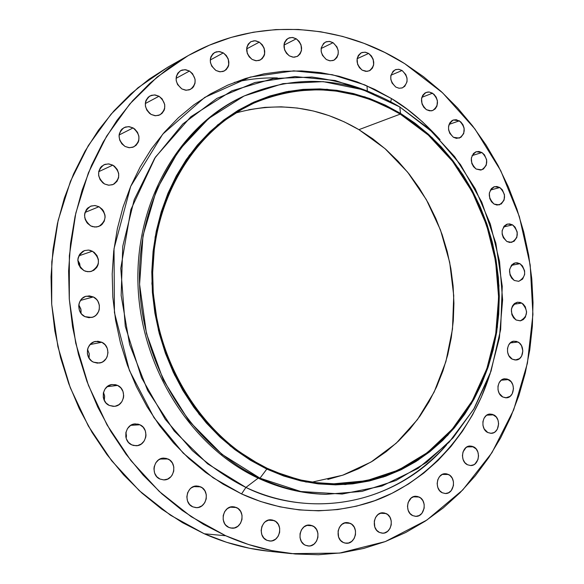 <?xml version="1.0" encoding="UTF-8"?>
<svg xmlns="http://www.w3.org/2000/svg" width="584" height="584" viewBox="0 0 584 584"><rect width="100%" height="100%" fill="white"/><g stroke="black" fill="none" stroke-linecap="round" stroke-linejoin="round"><path stroke-width="0.88" d="M333.062 42.698C339.706 49.1 339.968 54.932 333.865 60.203L330.172 60.838L326.376 59.553L329.69 60.787L333.004 60.539L334.501 59.867L336.888 57.56L338.18 54.275L338.194 50.516L336.917 46.844L333.062 42.698L329.756 41.457L326.441 41.676L323.616 43.34L321.215 47.932L321.2 51.713L322.485 55.407L326.376 59.553C319.74 53.246 319.419 47.428 325.397 42.092L329.179 41.384L333.062 42.698L321.127 48.516L333.062 42.698M296.263 38.807C303.008 45.172 303.322 51.056 297.219 56.451L293.351 57.181L289.357 55.867L292.759 57.115L294.489 57.181L297.694 56.195L300.154 53.859L301.49 50.531L301.023 44.822L299.125 41.362L296.263 38.807L292.876 37.537L289.474 37.756L286.569 39.435L284.612 42.318L284.094 44.085L284.561 49.83L286.474 53.312L289.357 55.867C282.627 49.589 282.247 43.727 288.219 38.267L292.175 37.456L296.263 38.807L283.948 45.136L296.263 38.807M259.303 42.136C266.158 48.501 266.516 54.443 260.369 59.962L256.332 60.78L252.157 59.444L255.646 60.707L259.143 60.459L262.114 58.736L264.107 55.809L264.64 54.027L264.172 48.231L262.231 44.727L259.303 42.136L255.828 40.858L254.047 40.778L250.74 41.763L248.193 44.129L246.784 47.508L247.251 53.334L249.207 56.86L252.157 59.444C245.316 53.188 244.9 47.26 250.901 41.676L255.026 40.778L259.303 42.136L246.609 48.91L259.303 42.136M223.307 52.896C230.3 59.283 230.673 65.291 224.417 70.934L220.248 71.817L215.927 70.481L219.504 71.752L223.088 71.482L226.139 69.722L228.198 66.744L228.746 64.933L228.286 59.057L226.307 55.516L223.307 52.896L219.745 51.611L216.153 51.859L213.08 53.597L210.999 56.575L210.444 58.393L210.393 62.335L211.751 66.175L215.927 70.481C208.948 64.211 208.51 58.218 214.598 52.509L218.869 51.531L223.307 52.896L210.247 60.013L223.307 52.896M189.464 71.044C196.626 77.475 196.991 83.578 190.552 89.337L186.281 90.257L181.858 88.929L185.522 90.191L189.201 89.892L192.333 88.089L193.545 86.702L195.019 83.213L195.071 79.242L192.537 73.672L189.464 71.044L185.814 69.759L182.135 70.029L180.456 70.744L177.762 73.204L176.266 76.694L176.207 80.694L177.587 84.585L181.858 88.929C174.725 82.614 174.28 76.54 180.536 70.7L184.924 69.678L189.464 71.044L176.061 78.351L189.464 71.044M159.001 96.25C166.345 102.777 166.674 108.982 159.972 114.851L155.636 115.763L151.176 114.457L154.921 115.705L158.687 115.369L161.892 113.515L164.067 110.42L164.651 108.551L164.717 104.521L162.133 98.893L159.001 96.25L155.271 94.98L151.504 95.287L148.27 97.127L146.08 100.229L145.482 102.105L145.409 106.157L146.818 110.091L149.489 113.289L151.176 114.457C143.861 108.062 143.452 101.886 149.949 95.937L154.402 94.915L159.001 96.25L145.285 103.558L159.001 96.25M133.086 127.925C140.642 134.597 140.883 140.912 133.816 146.869L129.487 147.73L125.064 146.46L128.889 147.679L132.729 147.299L136.006 145.387L138.225 142.226L138.824 140.321L138.897 136.24L137.481 132.298L134.787 129.093L133.086 127.925L129.276 126.677L125.436 127.027L122.136 128.933L120.859 130.378L119.282 133.999L119.048 136.035L119.735 140.153L121.852 143.817L125.064 146.46C117.545 139.926 117.209 133.641 124.056 127.597L128.517 126.618L133.086 127.925L119.121 134.984L133.086 127.925M112.785 165.141C120.574 172.032 120.691 178.478 113.135 184.478L108.894 185.223L104.609 184.004L108.493 185.194L112.391 184.763L114.165 183.953L117.019 181.296L118.603 177.624L118.683 173.484L117.245 169.513L114.515 166.301L112.785 165.141L108.923 163.936L105.01 164.338L101.66 166.301L100.353 167.783L98.747 171.47L98.66 175.631L100.105 179.631L102.864 182.85L104.609 184.004C96.856 177.28 96.637 170.864 103.952 164.761L108.339 163.892L112.785 165.141L98.703 171.681L112.785 165.141M99.003 206.714C107.04 213.883 106.982 220.467 98.827 226.461L94.769 227.052L90.71 225.891L92.63 226.665L96.652 227.001L100.382 225.701L101.966 224.497L104.259 221.205L105.12 217.168L104.967 215.065L103.514 211.072L102.28 209.335L99.003 206.714L95.09 205.546L91.14 206.013L87.739 208.043L86.417 209.561L84.79 213.306L84.549 215.394L85.242 219.584L87.41 223.278L90.71 225.891C82.709 218.898 82.658 212.35 90.556 206.232L94.776 205.524L99.003 206.714L85.023 212.437L99.003 206.714M84.709 217.591L86.622 222.248L84.709 217.598M92.396 251.2C100.682 258.712 100.397 265.428 91.549 271.341L87.761 271.735L84.038 270.655L85.972 271.407L90.016 271.684L93.783 270.319L96.688 267.53L97.681 265.727L98.309 263.742L98.397 259.522L96.944 255.522L94.163 252.332L90.476 250.434L88.461 250.076L84.476 250.602L82.658 251.47L79.716 254.252L78.073 258.055L77.825 260.157L78.526 264.377L80.709 268.063L84.038 270.655C75.789 263.326 75.949 256.639 84.527 250.587L88.491 250.076L92.396 251.2L78.811 255.843L92.396 251.2M80.3 267.574L77.825 260.267L79.628 263.457L80.3 267.574M93.331 296.949C102.149 300.848 100.981 315.725 91.695 317.448L84.943 316.652L88.914 317.696L92.9 317.083L94.718 316.17L96.309 314.9L98.623 311.491L99.258 309.483L99.346 305.242L97.886 301.234L96.637 299.512L93.331 296.949L89.381 295.884L85.381 296.475L81.95 298.636L79.614 302.052L78.971 304.067L78.723 306.191L79.424 310.425L81.614 314.097L84.943 316.652C76.219 312.863 77.139 298.19 86.206 296.212L93.331 296.949L80.49 300.402L93.331 296.949M81.045 313.404L80.818 308.907L78.833 304.855L81.023 309.878L81.045 313.404M101.82 342.261C111.018 346.202 109.186 361.934 99.375 363.029L93.469 362.153L97.426 363.146L101.412 362.467L103.215 361.525L106.127 358.62L107.113 356.773L107.982 352.627L107.281 348.414L105.12 344.779L101.82 342.261L97.886 341.253L93.9 341.903L90.476 344.122L88.14 347.582L87.505 349.619L87.41 353.904L88.885 357.926L91.695 361.073L93.469 362.153C84.366 358.32 85.943 342.801 95.542 341.428L101.82 342.261L90.075 344.545L101.82 342.261M89.096 358.269L89.235 353.7L87.534 349.466L89.257 353.824L89.096 358.269M117.567 385.411C127.086 389.375 124.575 405.909 114.347 406.333L109.296 405.435L113.23 406.369L115.238 406.209L118.968 404.661L121.859 401.719L123.458 397.821L123.691 395.689L122.99 391.492L120.844 387.878L117.567 385.411L115.654 384.725L111.646 384.601L107.894 386.119L104.989 389.054L103.361 392.974L103.273 397.259L103.821 399.339L105.996 402.967L109.296 405.435C99.864 401.573 102.112 385.236 112.143 384.52L117.567 385.411L107.113 386.696L117.567 385.411M104.302 400.463L104.645 396.353L103.492 392.411L104.551 395.638L104.302 400.463M139.919 424.78C149.679 428.758 146.547 445.964 136.057 445.753L131.78 444.877L133.685 445.519L137.649 445.57L141.335 443.979L144.182 441L145.759 437.087L145.985 434.963L145.292 430.78L143.16 427.211L139.919 424.78L138.028 424.123L134.065 424.05L130.371 425.612L127.495 428.583L125.896 432.51L125.815 436.796L126.363 438.861L128.509 442.453L131.78 444.877C122.1 440.993 124.969 423.977 135.284 423.896L139.919 424.78L130.787 425.334L139.919 424.78M126.151 438.219L125.94 432.306L126.443 435.846L126.151 438.219M167.958 458.966C177.857 462.937 174.229 480.639 163.63 479.887L159.987 479.055L163.812 479.895L167.652 479.062L170.922 476.712L172.185 475.062L173.725 471.157L173.791 466.915L172.36 462.995L169.667 459.988L166.097 458.338L162.199 458.301L158.563 459.9L155.745 462.893L154.176 466.82L153.95 468.952L154.643 473.135L156.767 476.683L159.987 479.055C150.161 475.186 153.534 457.652 163.98 458.111L167.958 458.966L160.016 459.046L167.958 458.966M200.546 486.822C210.459 490.764 206.517 508.766 195.939 507.627L192.778 506.846L196.523 507.642L198.443 507.416L201.991 505.773L204.721 502.773L206.225 498.875L206.276 494.663L204.867 490.786L202.217 487.815L198.713 486.216L194.895 486.216L191.333 487.837L189.822 489.188L187.639 492.714L186.836 496.867L187.522 501.014L189.618 504.518L192.778 506.846C182.916 502.999 186.632 485.143 197.063 486.012L200.546 486.822L193.552 486.625L200.546 486.822M236.396 507.525C246.229 511.416 242.141 529.535 231.687 528.148L228.855 527.418L230.651 528.002L234.388 527.943L237.856 526.286L240.513 523.293L241.973 519.424L242.017 515.256L240.63 511.423L238.031 508.496L234.607 506.934L230.87 506.963L227.395 508.591L224.709 511.577L223.227 515.468L223.183 519.665L224.577 523.519L225.752 525.133L228.855 527.418C219.058 523.614 222.942 505.627 233.272 506.751L236.396 507.525L230.081 507.182L236.396 507.525M274.166 520.578C283.839 524.41 279.751 542.47 269.509 540.981L266.859 540.28L270.436 541.018L272.261 540.777L275.641 539.127L278.225 536.156L279.641 532.316L279.67 528.191L278.312 524.41L275.765 521.527L272.421 519.994L268.779 520.045L265.392 521.673L263.961 523.009L261.895 526.483L261.143 530.564L261.829 534.623L263.837 538.032L266.859 540.28C257.23 536.528 261.128 518.577 271.261 519.833L274.166 520.578L268.29 520.176L274.166 520.578M312.528 525.804C321.966 529.571 318.017 547.434 308.023 545.96L305.469 545.274L308.951 545.996L310.732 545.755L314.01 544.12L316.528 541.178L317.893 537.389L317.908 533.316L316.572 529.579L314.09 526.746L310.827 525.235L307.279 525.286L303.979 526.899L301.446 529.834L300.059 533.637L300.037 537.733L301.38 541.492L303.892 544.339L305.469 545.274C296.051 541.58 299.84 523.819 309.724 525.082L312.528 525.804L306.856 525.403L312.528 525.804M350.21 523.337C359.379 527.045 355.656 544.595 345.954 543.222L343.392 542.536L345.056 543.091L348.517 543.018L351.707 541.404L354.145 538.506L355.466 534.769L355.474 530.754L354.167 527.067L351.736 524.264L348.553 522.775L345.1 522.826L341.896 524.41L339.435 527.301L338.092 531.053L338.581 537.032L340.508 540.353L343.392 542.536C334.245 538.893 337.822 521.439 347.429 522.614L350.21 523.337L344.582 522.972L350.21 523.337M386.075 513.548C394.945 517.205 391.521 534.353 382.119 533.155L379.483 532.455L382.79 533.17L384.476 532.944L387.579 531.367L389.951 528.52L391.229 524.841L391.222 520.884L389.937 517.241L387.564 514.467L384.462 512.986L381.096 513.029L377.979 514.584L375.585 517.424L374.293 521.118L374.789 527.009L376.665 530.294L379.483 532.455C370.636 528.863 373.928 511.796 383.235 512.818L386.075 513.548L380.345 513.248L386.075 513.548M419.115 497.021C427.678 500.634 424.583 517.314 415.494 516.336L412.727 515.621L415.961 516.344L419.181 515.541L421.896 513.336L424.166 508.182L424.152 504.277L422.889 500.685L420.568 497.94L417.538 496.458L414.26 496.48L411.224 497.991L408.121 502.525L407.486 506.379L408.143 510.226L409.983 513.467L412.727 515.621C404.186 512.073 407.165 495.458 416.158 496.283L419.115 497.021L413.18 496.831L419.115 497.021M448.49 474.493C456.746 478.07 453.994 494.246 445.227 493.509L442.292 492.772L445.453 493.516L448.592 492.75L451.242 490.596L453.454 485.538L453.432 481.69L452.184 478.128L449.914 475.405L446.95 473.923L445.344 473.726L442.197 474.471L439.533 476.61L437.759 479.822L437.146 483.618L437.796 487.414L439.606 490.633L442.292 492.772C434.051 489.261 436.693 473.135 445.38 473.734L448.49 474.493L442.278 474.434L448.49 474.493M473.522 446.796C481.479 450.344 479.077 466.01 470.616 465.536L467.485 464.769L470.573 465.536L473.653 464.813L475.033 463.915L477.96 459.564L478.537 455.841L477.902 452.118L476.142 448.935L472.011 446.22L468.864 446.176L465.966 447.599L463.017 451.95L462.426 455.688L463.068 459.44L464.842 462.63L467.485 464.769C459.535 461.28 461.834 445.665 470.215 446.015L473.522 446.796L466.974 446.921L473.522 446.796M493.677 414.844C501.364 418.378 499.298 433.525 491.137 433.313L487.771 432.525L490.815 433.321L493.838 432.642L495.195 431.773L497.349 429.16L498.626 423.845L497.991 420.151L496.254 416.991L492.188 414.26L489.107 414.18L486.26 415.553L484.085 418.159L482.924 421.619L482.961 425.386L484.173 428.897L487.771 432.525C480.099 429.05 482.07 413.954 490.151 414.041L493.677 414.844L486.757 415.188L493.677 414.844M508.584 379.593C516.022 383.119 514.285 397.755 506.401 397.814L502.787 397.003L505.788 397.828L510.102 396.353L512.219 393.799L513.475 388.557L512.847 384.9L511.131 381.754L507.116 379.001L504.072 378.877L501.269 380.199L508.584 379.593L501.262 380.199L499.137 382.746L497.991 386.148L498.028 389.878L499.232 393.368L502.787 397.003C495.363 393.536 497.013 378.943 504.817 378.775L508.584 379.593M518.001 342.012C525.213 345.531 523.782 359.678 516.161 359.999L512.27 359.167L515.241 360.029L519.512 358.634L521.607 356.13L522.848 350.955L521.497 345.662L519.344 342.954L516.548 341.399L513.533 341.238L510.759 342.501L508.649 344.998L507.518 348.349L507.562 352.05L508.752 355.517L512.27 359.167C505.072 355.707 506.423 341.596 513.964 341.173L518.001 342.012L510.263 342.918L518.001 342.012M521.797 303.059C528.491 310.462 527.987 316.397 520.286 320.85L516.103 320.003L520.556 320.806L523.308 319.579L525.388 317.127L526.615 312.009L525.271 306.731L523.133 304.008L520.351 302.432L517.358 302.227L514.599 303.439L512.496 305.885L511.38 309.199L511.876 314.659L513.584 317.813L516.103 320.003C509.409 312.674 509.869 306.739 517.475 302.205L521.797 303.059L513.628 304.315L521.797 303.059M519.957 263.698C526.556 270.925 526.162 276.801 518.76 281.32L514.27 280.466L518.716 281.327L522.607 279.079L524.644 274.473L524.6 270.845L522.461 265.917L519.957 263.698L517.023 262.749L514.088 263.216L511.62 265.034L509.562 269.647L510.051 275.086L511.752 278.247L514.27 280.466C507.664 273.312 508.014 267.435 515.329 262.837L519.957 263.698L511.358 265.348L519.957 263.698M512.569 224.876C519.103 231.943 518.804 237.776 511.679 242.367L506.861 241.499L509.81 242.477L514.066 241.294L516.84 237.389L517.22 232.067L515.073 227.125L512.569 224.876L509.62 223.891L506.686 224.307L504.204 226.081L502.138 230.651L502.174 234.286L503.357 237.754L506.861 241.499C500.32 234.505 500.568 228.68 507.606 224.015L512.569 224.876L503.532 226.957L512.569 224.876M499.802 187.522C506.291 194.45 506.094 200.246 499.203 204.911L494.042 204.05L497.013 205.064L501.298 203.947L504.094 200.078L504.481 194.779L502.328 189.807L499.802 187.522L496.838 186.493L493.881 186.873L491.385 188.61L489.297 193.143L489.786 198.567L491.502 201.765L494.042 204.05C487.552 197.195 487.706 191.406 494.502 186.668L499.802 187.522L490.341 190.07L499.802 187.522M481.953 152.548C488.414 159.344 488.304 165.119 481.625 169.864L476.099 169.017L480.632 170.068L483.435 169.01L486.268 165.177L486.669 159.87L484.494 154.862L481.953 152.548L478.953 151.475L475.967 151.811L473.434 153.519L471.324 158.03L471.806 163.469L473.536 166.695L476.099 169.017C469.638 162.286 469.697 156.519 476.281 151.709L481.953 152.548L472.062 155.592L481.953 152.548M459.374 120.822C465.835 127.509 465.813 133.276 459.316 138.109L453.41 137.276L456.454 138.379L460.849 137.364L463.733 133.546L464.149 128.232L462.944 124.72L460.747 121.866L456.338 119.713L453.308 120.012L451.936 120.691L449.753 122.983L448.578 126.195L448.6 129.845L449.811 133.378L453.41 137.276C446.95 130.67 446.928 124.91 453.33 120.005L459.374 120.822L449.059 124.399L459.374 120.822M432.561 93.206C439.029 99.798 439.095 105.558 432.744 110.493L429.605 110.836L426.444 109.697L431.123 110.865L432.634 110.537L435.241 108.858L436.971 106.054L437.401 100.703L436.182 97.163L433.956 94.265L429.466 92.053L427.889 92.009L424.984 92.995L422.75 95.272L421.553 98.499L422.035 104.003L423.809 107.295L426.444 109.697C419.976 103.178 419.867 97.426 426.116 92.425L429.328 92.038L432.561 93.206L421.823 97.338L432.561 93.206M368.643 53.443C375.205 59.896 375.417 65.693 369.263 70.846L365.752 71.379L362.168 70.138L367.051 71.394L370.088 70.416L372.409 68.124L373.665 64.868L373.191 59.291L371.373 55.925L368.643 53.443L365.416 52.224L362.189 52.458L360.722 53.115L358.379 55.4L357.109 58.663L357.583 64.269L359.423 67.656L362.168 70.138C355.612 63.773 355.349 57.984 361.387 52.772L364.978 52.173L368.643 53.443L357.101 58.714L368.643 53.443M402.084 70.496C408.588 77.015 408.727 82.789 402.493 87.826L399.171 88.264L395.799 87.067L398.967 88.235L402.12 87.965L404.785 86.293L407.019 81.782L407.011 78.103L405.778 74.518L402.084 70.496L398.93 69.314L395.769 69.562L393.09 71.219L390.827 75.737L390.835 79.439L392.076 83.037L395.799 87.067C389.294 80.636 389.105 74.869 395.229 69.766L398.631 69.277L402.084 70.496L390.937 75.197L402.084 70.496M241.55 493.918L245.915 487.421C291.248 510.547 380.038 519.081 446.672 444.782C399.164 500.488 317.835 521.351 245.915 487.421L258.172 478.15L259.982 478.179L266.8 469.091L230.498 446.191L199.1 414.268L174.572 374.979L158.498 330.551L151.906 283.612L155.147 236.98L167.907 193.413L189.252 155.366L217.715 124.83L251.507 103.207L288.642 91.286L327.106 89.286L364.978 96.893L400.522 113.398L399.792 106.96L362.744 89.68L323.215 81.643L283.021 83.621L244.17 95.951L208.758 118.442L178.894 150.285L156.461 190.019L143.022 235.571L139.576 284.35L146.467 333.464L163.308 379.943L189.026 421.013L221.949 454.33L259.982 478.179C193.107 447.14 142.606 368.146 139.598 284.992C136.488 201.801 180.514 125.801 243.199 96.411C296.964 73.329 349.159 76.847 399.792 106.96L429.269 129.086L454.659 156.673L475.201 188.676L490.312 224.001L499.546 261.457L502.612 299.855L499.386 337.953L489.888 374.49L474.31 408.216L453.045 437.898L426.67 462.353L395.989 480.493L362.007 491.392L325.952 494.334C303.556 493.575 281.568 488.188 259.982 478.179L258.172 478.15C191.245 447.11 140.788 368 137.992 284.839C135.094 201.648 179.463 125.837 242.331 96.827L241.462 97.236C178.872 126.582 134.919 202.414 138.014 285.415C141.007 368.38 191.413 447.183 258.172 478.15L245.915 487.421L241.55 493.918L260.5 501.466L279.809 506.81L299.263 509.92L318.667 510.825L337.815 509.547L356.525 506.153L374.629 500.707L391.966 493.312L408.384 484.07L423.75 473.113L437.956 460.55L450.899 446.541L462.477 431.226L472.617 414.749L481.26 397.273L489.268 376.191C468.331 441.511 417.407 488.195 367.716 503.05C317.703 518.044 273.29 508.496 241.55 493.918L213.131 477.792L183.186 453.089L154.015 417.691L129.407 370.46L114.435 312.564L114.026 248.623L130.685 186.391L162.732 134.152L204.765 97.375L250.2 77.095L293.723 70.839L332.281 74.701L364.81 84.906L391.448 98.543C407.26 107.785 423.473 121.487 440.073 139.642L422.466 121.8L407.435 109.405L391.448 98.543L374.621 89.33L357.087 81.87L338.99 76.263L320.477 72.591L301.709 70.927L282.868 71.321L264.114 73.818L245.652 78.439L227.651 85.176L210.32 94.009L193.837 104.879L178.405 117.727L164.206 132.437L151.409 148.891L140.189 166.936L130.685 186.391L123.041 207.057L117.362 228.702L113.727 251.098L112.201 273.984L112.822 297.103L115.581 320.163L120.45 342.918L127.378 365.08L136.276 386.396L147.029 406.625L159.505 425.532L173.536 442.913L188.953 458.586L205.568 472.39L223.168 484.202L241.55 493.918M390.769 101.784L391.448 98.543L390.769 101.784M373.658 93.717L335.201 80.504L295.051 76.57L254.974 82.483L216.898 98.404L182.828 123.976L154.687 158.257L134.21 199.713L122.757 246.28L121.151 295.438L129.597 344.429L147.642 390.462L174.185 430.985L207.605 463.827L245.915 487.421C228.775 478.989 210.904 466.704 192.311 450.563L165.221 419.268L141.525 377.68L125.283 326.332L120.778 268.363L130.874 209.612L155.395 157.154L190.858 116.727L231.899 90.783L273.421 78.497L311.856 77.037C335.223 80.205 355.824 85.768 373.658 93.717M187.909 55.779L167.966 67.094L137.868 87.855L111.04 114.194L88.323 145.584L70.481 181.281L58.152 220.372L51.794 261.778L51.699 304.308L57.911 346.706L70.263 387.696L88.374 426.072L111.639 460.718L139.313 490.691L170.513 515.227L204.269 533.776L225.694 535.747L191.165 516.672L159.235 491.429L130.882 460.564L107.018 424.882L88.432 385.352L75.723 343.122L69.314 299.461L69.357 255.668L75.818 213.058L88.396 172.864L106.609 136.189L129.794 103.981L157.184 77L187.909 55.779C256.683 16.534 340.136 22.681 404.683 63.634L442.606 92.827L474.945 128.991L500.765 170.732L519.359 216.569L530.192 264.99L532.929 314.433L527.403 363.292L513.657 409.931L491.932 452.717L462.732 489.976L426.824 520.096L385.301 541.58L339.589 553.092L291.445 553.639C269.173 551.267 247.251 545.31 225.694 535.747L204.269 533.776L226.665 542.317L249.448 548.252L268.793 551.23M277.356 77.927C262.858 77.599 248.485 79.103 234.228 82.446M400.252 114.114L428.306 135.094L452.512 161.272L472.142 191.676L486.633 225.249L495.553 260.887L498.634 297.446L495.736 333.734L486.888 368.562L472.281 400.755L452.279 429.13L427.422 452.578L398.471 470.076L366.38 480.756L332.289 483.939C310.155 483.457 288.43 478.23 267.114 468.266C203.152 438.314 155.147 362.35 152.723 282.78C150.197 203.174 192.844 130.801 253.149 103.412C303.651 82.359 352.685 85.921 400.252 114.114L358.919 129.655L400.252 114.114L385.155 105.894L369.438 99.28L353.247 94.331L336.698 91.14L319.952 89.754L303.162 90.228L286.481 92.579L270.078 96.835L254.113 102.974L238.768 110.982L224.205 120.8L210.59 132.356L198.086 145.569L186.836 160.315L176.988 176.456L168.674 193.83L162.002 212.262L157.06 231.556L153.921 251.5L152.643 271.874L153.242 292.438L155.716 312.958L160.053 333.201L166.192 352.933L174.054 371.92L183.558 389.959L194.574 406.836L206.97 422.378L220.584 436.423L235.272 448.826L250.835 459.469L267.114 468.266L283.904 475.142L301.037 480.063L318.317 483.004L335.566 483.975L352.612 482.997L369.3 480.114L385.462 475.391L400.952 468.901L415.647 460.747L429.423 451.023L442.168 439.854L453.79 427.349L464.2 413.654L473.332 398.894L481.121 383.206L487.516 366.737L492.487 349.633L496.006 332.041L498.05 314.097L498.619 295.957L497.714 277.765L495.349 259.661L491.531 241.798L486.311 224.314L479.712 207.342L471.792 191.026L462.601 175.492L452.213 160.885L440.694 147.321L428.13 134.933L414.611 123.823L400.252 114.114M312.002 482.158L342.684 475.223L371.052 462.032L396.215 443.227L417.436 419.611L434.138 392.076L445.906 361.576L452.483 329.113L453.739 295.687L449.687 262.304L440.467 229.957L426.335 199.618L407.676 172.214L384.995 148.621L358.919 129.655C319.667 106.668 278.444 101.163 235.257 113.135M248.777 109.719L264.91 107.368L281.167 106.821L297.373 108.047L313.396 111.004L329.077 115.639L344.297 121.881L358.919 129.655L372.833 138.875L385.922 149.431L398.084 161.235L409.238 174.163L419.29 188.099L428.174 202.925L435.825 218.518L442.183 234.746L447.205 251.47L450.855 268.567L453.104 285.89L453.921 303.3L453.308 320.667L451.257 337.844L447.775 354.685L442.884 371.059L436.606 386.82L428.984 401.836L420.064 415.954L409.91 429.058L398.587 441.008L386.185 451.688L372.796 460.973L358.518 468.762L343.487 474.945L327.821 479.449M167.995 67.08L149.081 79.205L130.721 94.024L113.785 111.07L98.477 130.188L85.016 151.22L73.584 173.944L64.342 198.129L57.436 223.511L52.976 249.806L51.042 276.692L51.662 303.863L54.86 330.982L60.59 357.715L68.781 383.754L79.336 408.771L92.111 432.467L106.938 454.578L123.618 474.858L141.934 493.079L161.644 509.065L182.515 522.665L204.269 533.776C225.358 543.076 246.82 548.894 268.647 551.208L291.445 553.639M404.683 63.634L423.517 76.694L441.197 91.52L457.593 107.967L472.595 125.888L486.114 145.117L498.05 165.498L508.336 186.865L516.906 209.05L523.702 231.892L528.673 255.215L531.79 278.845L533.024 302.607L532.352 326.317L529.776 349.816L525.293 372.906L518.92 395.404L510.679 417.144L500.612 437.92L488.771 457.571L475.223 475.894L460.039 492.721L443.322 507.876L425.196 521.176L405.771 532.477L385.214 541.609L363.693 548.442L341.377 552.851L318.484 554.734L295.227 554.004L271.845 550.61L248.58 544.522L225.694 535.747L203.444 524.33L182.091 510.336L161.914 493.881L143.153 475.128L126.056 454.25L110.858 431.474L97.747 407.063L86.906 381.286L78.482 354.473L72.584 326.923L69.277 298.993L68.605 271.02L70.555 243.346L75.088 216.292L82.132 190.187L91.557 165.323L103.229 141.978L116.975 120.392L132.597 100.777L149.891 83.315L168.63 68.153L188.581 55.4L209.51 45.136L231.176 37.405L253.346 32.222L275.794 29.58L298.3 29.448L320.645 31.755L342.64 36.427L364.087 43.377L384.827 52.48L404.683 63.634M324.989 494.298C302.308 493.67 280.035 488.282 258.172 478.15C279.714 488.136 301.673 493.516 324.032 494.268L325.952 494.334M259.982 478.179L300.84 491.524L342.202 494.042L381.899 486.056L418.027 468.404L449.016 442.336L473.639 409.362L491.034 371.176L500.649 329.544L502.247 286.291L495.852 243.214L481.749 202.071L460.469 164.578L432.802 132.371L399.792 106.96L400.522 113.398L432.218 137.736L458.798 168.637L479.245 204.641L492.801 244.163L498.948 285.561L497.4 327.113L488.144 367.081L471.419 403.705L447.76 435.284L418.027 460.199L383.389 477.004L345.385 484.523L305.833 481.983L266.8 469.091L259.982 478.179M400.522 113.398L414.939 123.151L428.51 134.305L441.124 146.752L452.688 160.374L463.127 175.047L472.346 190.639L480.304 207.021L486.925 224.066L492.166 241.623L495.999 259.559L498.378 277.736L499.291 296.008L498.714 314.221L496.663 332.23L493.137 349.904L488.144 367.081L481.72 383.615L473.901 399.368L464.74 414.195L454.286 427.955L442.621 440.511L429.824 451.731L415.99 461.499L401.23 469.697L385.674 476.216L369.446 480.961L352.685 483.866L335.566 484.851L318.236 483.888L300.877 480.931L283.671 475.996L266.8 469.091L250.448 460.258L234.812 449.57L220.058 437.117L206.371 423.013L193.924 407.398L182.85 390.44L173.309 372.322L165.403 353.247L159.235 333.428L154.884 313.09L152.395 292.474L151.789 271.815L153.081 251.346L156.235 231.315L161.199 211.934L167.907 193.413L176.266 175.959L186.157 159.746L197.458 144.941L210.028 131.677L223.708 120.063L238.338 110.208L253.755 102.171L269.786 96.01L286.262 91.746L303.016 89.381L319.886 88.914L336.698 90.308L353.32 93.52L369.584 98.492L385.36 105.142L400.522 113.398M366.986 85.826L367.351 90.87M241.462 97.236L243.199 96.411"/></g></svg>
